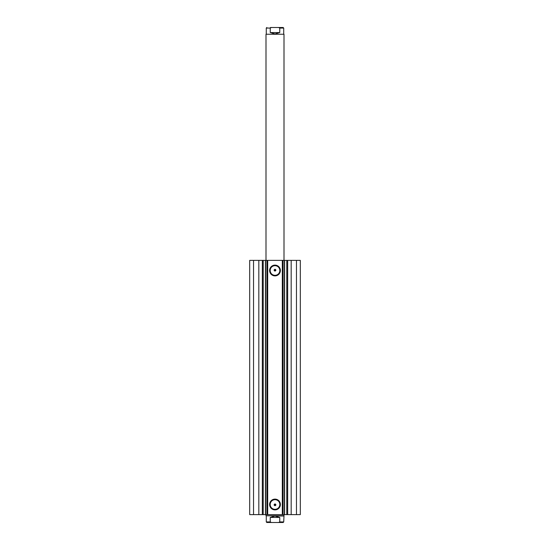 <?xml version="1.0" encoding="UTF-8"?>
<svg xmlns="http://www.w3.org/2000/svg" width="550" height="550" viewBox="0 0 550 550"><rect width="100%" height="100%" fill="white"/><g stroke="black" fill="none" stroke-linecap="round" stroke-linejoin="round"><path stroke-width="0.82" d="M282.315 514.628L282.315 260.377L284.597 260.377L284.597 514.628L266.929 514.628L266.929 260.377L265.595 260.377L265.595 514.628L266.929 514.628M284.597 260.377L286.784 260.377L286.784 514.628L284.597 514.628M258.823 260.377L258.823 514.628L265.43 514.628L265.43 260.377L249.686 260.377L249.686 514.628L253.536 514.628L253.536 260.377M275 275.88A5.383 5.383 0 0 1 269.617 270.497A5.383 5.383 0 0 1 275 265.121A5.383 5.383 0 0 1 280.383 270.497A5.383 5.383 0 0 1 275 275.88M275 265.684A4.819 4.819 0 0 0 270.181 270.497A4.819 4.819 0 0 0 275 275.316A4.819 4.819 0 0 0 279.819 270.497A4.819 4.819 0 0 0 275 265.684M275 509.877A5.383 5.383 0 0 1 269.617 504.501A5.383 5.383 0 0 1 275 499.118A5.383 5.383 0 0 1 280.383 504.501A5.383 5.383 0 0 1 275 509.877M275 499.682A4.819 4.819 0 0 0 270.181 504.501A4.819 4.819 0 0 0 275 509.321A4.819 4.819 0 0 0 279.819 504.501A4.819 4.819 0 0 0 275 499.682M275 505.684L274.326 505.347L275 503.993A0.846 0.846 0 0 0 274.154 504.838A0.846 0.846 0 0 0 275 505.684A0.846 0.846 0 0 0 275.846 504.838A0.846 0.846 0 0 0 275 503.993L275.674 505.347M274.326 269.658L275 271.006L275.674 269.658L275 269.321A0.846 0.846 0 0 0 274.154 270.16A0.846 0.846 0 0 0 275 271.006A0.846 0.846 0 0 0 275.846 270.16A0.846 0.846 0 0 0 275 269.321M265.595 514.628L265.595 260.377M258.823 514.628L253.536 514.628M286.784 260.377L300.314 260.377L300.314 514.628L286.784 514.628M266.929 260.377L267.685 260.377L267.685 514.628M282.315 260.377L267.685 260.377M296.464 260.377L296.464 514.628M282.872 260.377L282.872 514.628M267.128 514.628L267.128 260.377M263.216 260.377L263.216 514.628M275 27.5L283.154 27.5L278.609 27.5L279.751 28.064L283.718 28.064L283.154 27.5M283.999 34.251L266.001 34.251L283.999 34.251L283.999 260.377M270.497 522.5L283.154 522.5L278.609 522.5L279.751 521.936L283.718 521.936L283.154 522.5M283.718 516.031L266.001 515.749L283.999 515.749L283.718 521.936M266.282 516.031L266.282 521.936L270.249 521.936L270.249 517.44L275 516.031L279.751 517.44L279.751 521.936M270.249 521.936L271.391 522.5L278.609 522.5M270.249 517.44L279.751 517.44M271.391 522.5L266.846 522.5L266.282 521.936M266.282 33.969L266.282 28.064L270.249 28.064L270.249 32.56L275 33.969L279.751 32.56L279.751 28.064M270.249 32.56L279.751 32.56M270.249 28.064L271.391 27.5L278.609 27.5M271.391 27.5L270.497 27.5M291.177 260.377L291.177 514.628M262.336 260.377L262.336 514.628M283.071 260.377L283.071 514.628M284.405 514.628L284.405 260.377M287.664 260.377L287.664 514.628M266.001 260.377L266.001 34.251M283.999 514.628L283.999 515.749M266.001 514.628L266.001 515.749M283.718 33.969L283.718 28.064M266.282 28.064L266.846 27.5"/></g></svg>
